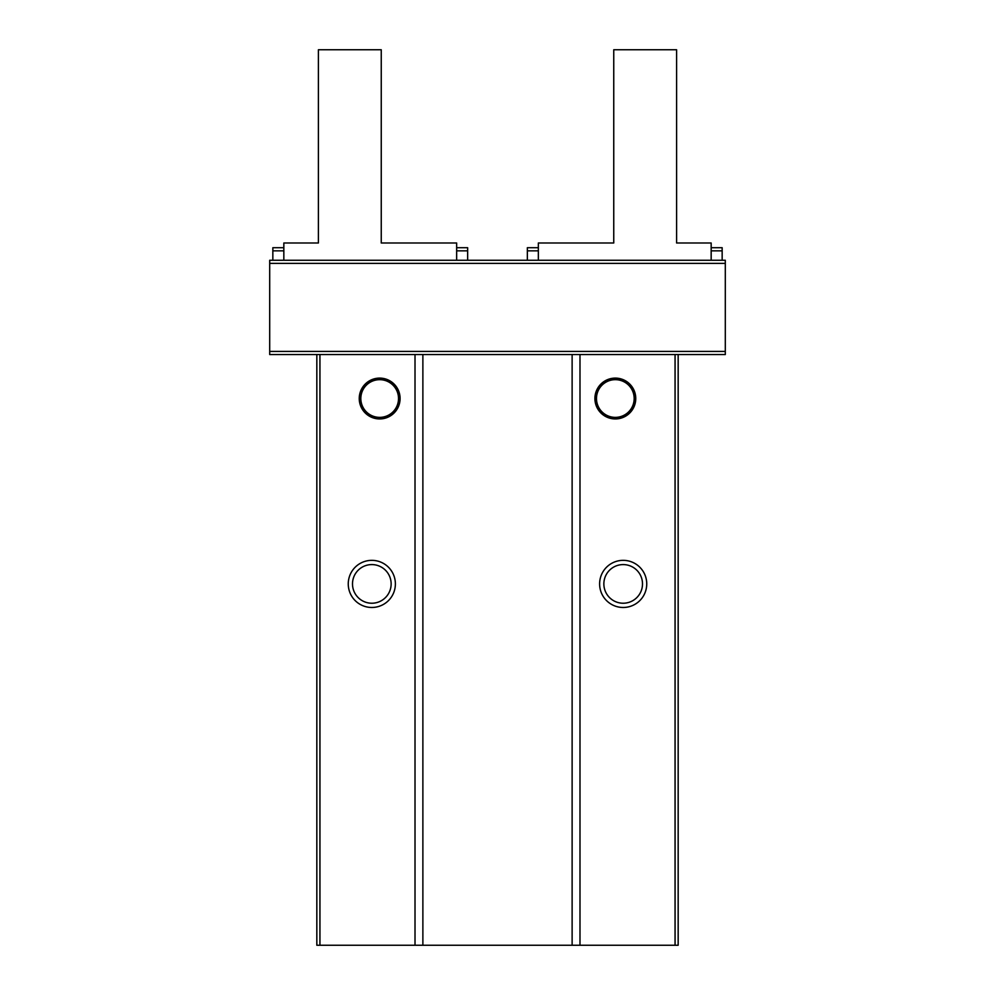 <?xml version="1.0" encoding="UTF-8"?>
<svg xmlns="http://www.w3.org/2000/svg" width="995" height="995" viewBox="0 0 995 995"><rect width="100%" height="100%" fill="white"/><g stroke="black" fill="none" stroke-linecap="round" stroke-linejoin="round"><path stroke-width="1.49" d="M319.942 354.531L319.942 945.25L316.833 945.25L316.833 354.531L678.167 354.531L678.167 945.25L675.058 945.25L675.058 354.531M379.667 378.1A20.422 20.422 0 0 1 397.353 408.734A20.422 20.422 0 0 1 361.981 408.734A20.422 20.422 0 0 1 379.667 378.1M371.819 560.347A23.569 23.569 0 0 1 392.229 595.694A23.569 23.569 0 0 1 351.409 595.694A23.569 23.569 0 0 1 371.819 560.347M319.942 945.25L415.014 945.25L415.014 354.531M415.014 945.25L422.875 945.25L422.875 354.531M422.875 945.25L572.125 945.25L572.125 354.531M572.125 945.25L579.986 945.25L579.986 354.531M615.333 418.945A20.422 20.422 0 0 0 633.019 388.311A20.422 20.422 0 0 0 597.647 388.311A20.422 20.422 0 0 0 615.333 418.945M623.181 560.347A23.569 23.569 0 0 1 643.591 595.694A23.569 23.569 0 0 1 602.771 595.694A23.569 23.569 0 0 1 623.181 560.347M579.986 945.25L675.058 945.25M371.819 564.588A19.315 19.315 0 0 1 388.547 593.567A19.315 19.315 0 0 1 355.091 593.567A19.315 19.315 0 0 1 371.819 564.588M623.181 564.588A19.315 19.315 0 0 1 639.909 593.567A19.315 19.315 0 0 1 606.452 593.567A19.315 19.315 0 0 1 623.181 564.588M615.333 418.161A19.639 19.639 0 0 0 632.335 388.709A19.639 19.639 0 0 0 598.318 388.709A19.639 19.639 0 0 0 615.333 418.161M379.667 378.884A19.639 19.639 0 0 1 399.306 398.522A19.639 19.639 0 0 1 379.667 418.161A19.639 19.639 0 0 1 360.028 398.522A19.639 19.639 0 0 1 379.667 378.884M634.176 398.522A18.855 18.855 0 0 0 615.333 379.667A18.855 18.855 0 0 0 596.478 398.522A18.855 18.855 0 0 0 615.333 417.378A18.855 18.855 0 0 0 634.176 398.522M360.824 398.522A18.855 18.855 0 0 1 389.095 382.192A18.855 18.855 0 0 1 389.095 414.853A18.855 18.855 0 0 1 360.824 398.522M269.695 263.376L725.305 263.376L725.305 260.267L269.695 260.267L269.695 354.531L316.833 354.531M725.305 263.376L725.305 351.422L269.695 351.422M725.305 351.422L725.305 354.531L678.167 354.531M711.164 260.267L711.164 242.991L676.6 242.991L676.6 49.75L613.753 49.75L613.753 242.991L538.345 242.991L538.345 260.267M527.35 247.705L538.345 247.705L527.35 247.705L527.35 260.267M722.159 247.705L711.164 247.705L722.159 247.705L722.159 260.267M283.836 260.267L283.836 242.991L318.4 242.991L318.4 49.75L381.247 49.75L381.247 242.991L456.655 242.991L456.655 260.267M467.65 247.705L456.655 247.705L467.65 247.705L467.65 250.839L456.655 250.839M467.65 260.267L467.65 250.839M272.841 247.705L283.836 247.705L272.841 247.705L272.841 250.839L283.836 250.839M272.841 260.267L272.841 250.839M527.35 250.839L538.345 250.839M722.159 250.839L711.164 250.839"/></g></svg>
